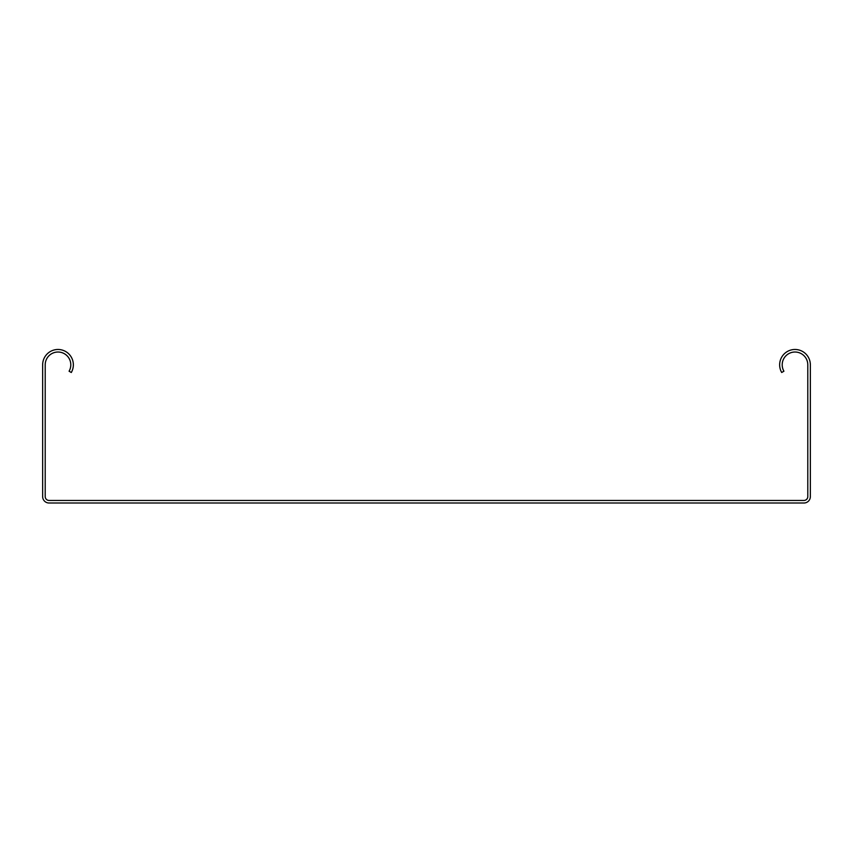 <?xml version="1.0" encoding="UTF-8"?>
<svg xmlns="http://www.w3.org/2000/svg" width="853" height="853" viewBox="0 0 853 853"><rect width="100%" height="100%" fill="white"/><g stroke="black" fill="none" stroke-linecap="round" stroke-linejoin="round"><path stroke-width="1.28" d="M71.3 372.494A15.354 15.354 0 0 0 61.981 349.997A15.354 15.354 0 0 0 42.65 364.817L42.65 496.606A6.397 6.397 0 0 0 49.047 503.003L803.952 503.003A6.397 6.397 0 0 0 810.35 496.606L810.35 364.817A15.354 15.354 0 0 0 791.019 349.997A15.354 15.354 0 0 0 781.7 372.494L783.918 371.215A12.795 12.795 0 0 1 791.68 352.46A12.795 12.795 0 0 1 807.791 364.817L807.791 496.606A3.838 3.838 0 0 1 803.952 500.444L49.047 500.444A3.838 3.838 0 0 1 45.209 496.606L45.209 364.817A12.795 12.795 0 0 1 61.32 352.46A12.795 12.795 0 0 1 69.082 371.215L71.3 372.494"/></g></svg>

